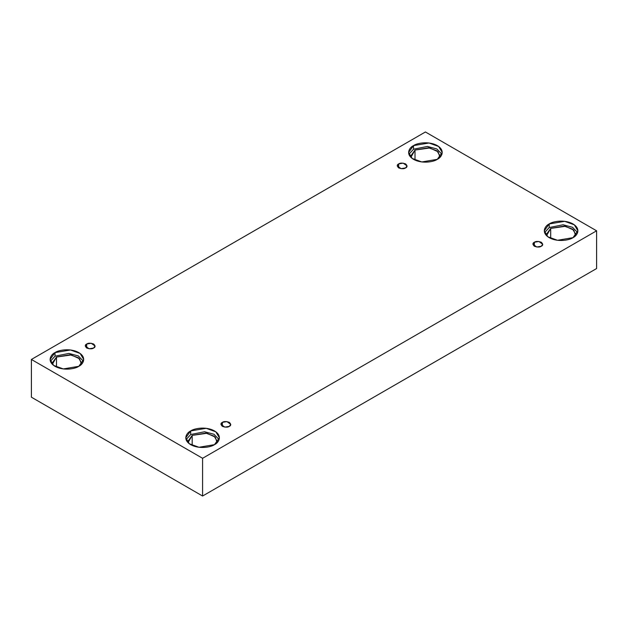 <?xml version="1.0" encoding="UTF-8"?>
<svg xmlns="http://www.w3.org/2000/svg" width="628" height="628" viewBox="0 0 628 628"><rect width="100%" height="100%" fill="white"/><g stroke="black" fill="none" stroke-linecap="round" stroke-linejoin="round"><path stroke-width="0.94" d="M398.678 163.908L397.241 165.91L401.096 168.673L405.61 167.912C404.165 168.971 401.857 168.971 398.678 167.912C396.841 166.075 396.841 164.74 398.678 163.908C400.115 162.848 402.43 162.848 405.61 163.908C407.446 165.745 407.446 167.079 405.61 167.912L407.046 165.91L403.192 163.147L398.678 163.908L398.678 167.912L398.678 163.908M86.711 344.018L85.275 346.02L89.129 348.783L93.643 348.022C92.206 349.082 89.89 349.082 86.711 348.022C84.874 346.185 84.874 344.851 86.711 344.018C88.156 342.959 90.463 342.959 93.643 344.018C95.48 345.855 95.48 347.19 93.643 348.022L95.079 346.02L91.225 343.257L86.711 344.018L86.711 348.022L86.711 344.018M222.391 422.354L220.954 424.355L224.808 427.119L229.322 426.357C227.886 427.417 225.57 427.417 222.391 426.357C220.554 424.52 220.554 423.186 222.391 422.354C223.835 421.294 226.143 421.294 229.322 422.354C231.159 424.19 231.159 425.525 229.322 426.357L230.759 424.355L226.904 421.592L222.391 422.354L222.391 426.357L222.391 422.354M534.357 242.243L532.921 244.245L536.775 247.008L541.289 246.247C539.845 247.306 537.537 247.306 534.357 246.247C532.52 244.41 532.52 243.075 534.357 242.243C535.794 241.183 538.11 241.183 541.289 242.243C543.126 244.08 543.126 245.415 541.289 246.247L542.725 244.245L538.871 241.482L534.357 242.243L534.357 246.247L534.357 242.243M55.021 352.598L50.099 359.459L53.67 365.441L63.31 368.934L78.79 366.32C75.792 368.597 63.977 371.305 55.021 366.32C46.386 361.147 51.064 354.325 55.021 352.598C58.019 350.314 69.834 347.614 78.79 352.598C87.425 357.764 82.739 364.585 78.79 366.32L83.712 359.459L80.141 353.478L70.501 349.977L55.021 352.598L55.021 356.194L55.021 352.598M50.389 361.257L55.021 356.194L50.389 361.257M56.504 357.057L52.195 363.055L52.36 364.319L56.504 357.057L56.504 367.082L56.504 357.057L71.247 354.946L79.591 358.769L81.444 364.319L81.609 363.055L78.484 357.827L70.053 354.765L56.504 357.057M413.53 145.61L408.608 152.471L412.18 158.452L421.82 161.953L437.3 159.331C434.301 161.616 422.487 164.316 413.53 159.331C404.895 154.158 409.574 147.345 413.53 145.61C416.529 143.325 428.343 140.625 437.3 145.61C445.935 150.783 441.256 157.604 437.3 159.331L442.222 152.471L438.65 146.489L429.01 142.996L413.53 145.61L413.53 149.213L413.53 145.61M408.899 154.276L413.53 149.213L408.899 154.276M440.118 156.074L436.994 150.838L428.563 147.776L415.014 150.068L410.712 156.074L410.877 157.338L415.014 150.068L415.014 160.093L415.014 150.068L429.756 147.965L438.109 151.78L439.961 157.338M549.21 223.945L544.288 230.806L547.859 236.787L557.499 240.281L572.979 237.667C569.981 239.951 558.166 242.651 549.21 237.667C540.575 232.493 545.261 225.672 549.21 223.945C552.208 221.66 564.023 218.96 572.979 223.945C581.614 229.118 576.936 235.94 572.979 237.667L577.901 230.806L574.33 224.824L564.69 221.323L549.21 223.945L549.21 227.548L549.21 223.945M544.578 232.603L549.21 227.548L544.578 232.603M575.805 234.409L572.673 229.173L564.242 226.111L550.693 228.404L546.391 234.409L546.556 235.673L550.693 228.404L550.693 238.428L550.693 228.404L565.435 226.3L573.788 230.115L575.64 235.673M190.7 430.926L185.778 437.787L189.35 443.768L198.99 447.269L214.47 444.655C211.471 446.932 199.657 449.64 190.7 444.655C182.065 439.482 186.744 432.661 190.7 430.926C193.699 428.649 205.513 425.941 214.47 430.926C223.105 436.099 218.426 442.921 214.47 444.655L219.392 437.787L215.82 431.805L206.18 428.312L190.7 430.926L190.7 434.529L190.7 430.926M186.069 439.592L190.7 434.529L186.069 439.592M217.288 441.39L214.164 436.162L205.733 433.1L192.184 435.392L187.882 441.39L188.039 442.654L192.184 435.392L192.184 445.417L192.184 435.392L206.926 433.281L215.271 437.104L217.123 442.654M202.585 496.026L596.6 268.541L596.6 230.806L202.585 458.291L202.585 496.026L202.585 458.291L31.4 359.459L425.415 131.974L596.6 230.806L596.6 268.541L202.585 496.026L31.4 397.194L31.4 359.459L31.4 397.194L202.585 496.026M202.585 458.291L596.6 230.806L425.415 131.974L31.4 359.459L202.585 458.291M219.101 439.592L214.022 434.278L204.595 431.758L190.7 434.529L204.595 431.758L214.022 434.278L219.101 439.592M577.611 232.603L572.532 227.297L563.104 224.777L549.21 227.548L563.104 224.777L572.532 227.297L577.611 232.603M441.931 154.276L436.853 148.962L427.425 146.442L413.53 149.213L427.425 146.442L436.853 148.962L441.931 154.276M83.422 361.257L78.343 355.95L68.915 353.423L55.021 356.194L68.915 353.423L78.343 355.95L83.422 361.257"/></g></svg>
